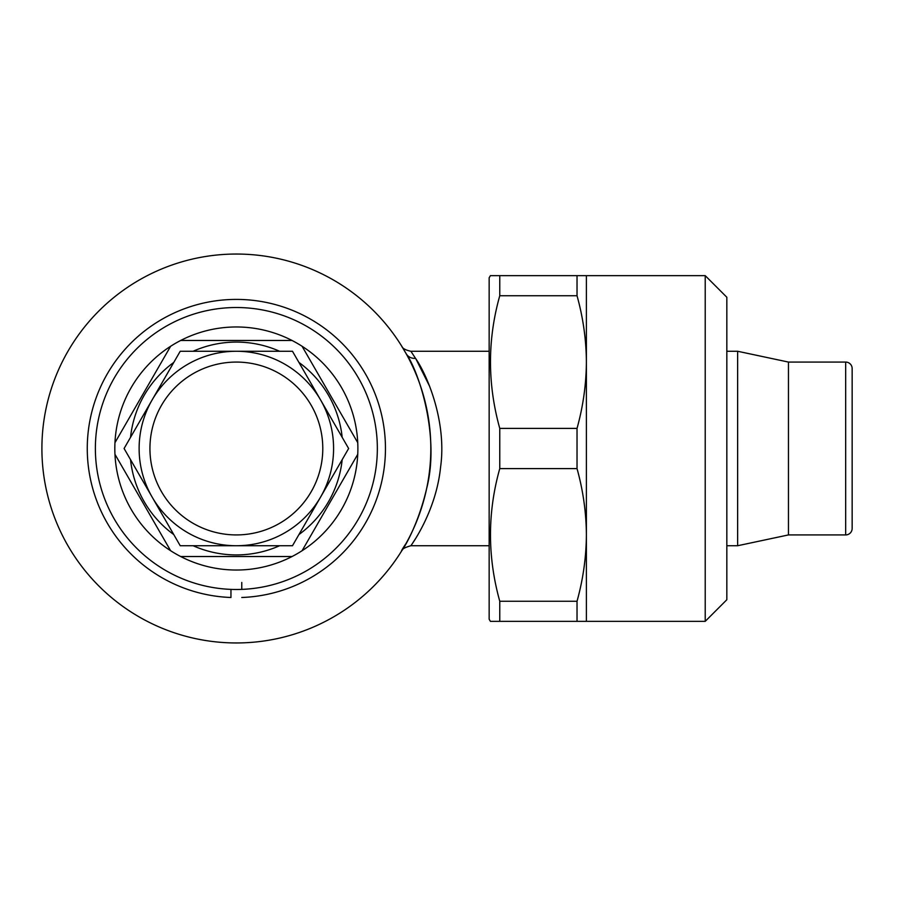 <?xml version="1.0" encoding="UTF-8"?>
<svg xmlns="http://www.w3.org/2000/svg" width="897" height="897" viewBox="0 0 897 897"><rect width="100%" height="100%" fill="white"/><g stroke="black" fill="none" stroke-linecap="round" stroke-linejoin="round"><path stroke-width="1.35" d="M241.764 582.445L241.764 589.385M241.764 597.492A149.081 149.081 0 0 0 364.563 372.401A149.081 149.081 0 0 0 108.156 372.401A149.081 149.081 0 0 0 230.955 597.492L230.955 589.385L230.955 597.492M292.489 545.735L236.36 545.735A97.235 97.235 0 0 1 139.125 448.5A97.235 97.235 0 0 1 236.36 351.265L292.489 351.265L348.63 448.5L292.489 545.735M236.36 351.265A97.235 97.235 0 0 1 333.583 448.5A97.235 97.235 0 0 1 236.36 545.735L180.219 545.735L124.089 448.5L180.219 351.265L236.36 351.265M236.36 362.074A86.426 86.426 0 0 1 322.785 448.5A86.426 86.426 0 0 1 236.36 534.926A86.426 86.426 0 0 1 149.934 448.5A86.426 86.426 0 0 1 236.36 362.074M236.36 307.514A140.986 140.986 0 0 1 377.345 448.5A140.986 140.986 0 0 1 236.36 589.486A140.986 140.986 0 0 1 95.374 448.5A140.986 140.986 0 0 1 236.36 307.514M292.041 556.532A121.544 121.544 0 0 1 114.962 442.703A121.544 121.544 0 0 1 302.076 346.264A121.544 121.544 0 0 1 292.041 556.532L180.678 556.532M193.113 351.265A106.418 106.418 0 0 1 279.606 351.265M298.936 362.433A106.418 106.418 0 0 1 342.183 437.332M342.183 459.668A106.418 106.418 0 0 1 298.936 534.567M279.606 545.735A106.418 106.418 0 0 1 193.113 545.735M302.076 550.736L357.757 454.297M357.757 442.703L302.076 346.264M292.041 340.468L180.678 340.468M429.652 386.338L416.085 359.26M489.157 351.265L410.893 351.265L415.524 358.352C426.68 374.049 447.054 421.175 440.573 467.18C435.998 512.209 410.804 545.712 410.893 545.735C404.76 547.484 401.699 549.188 401.71 550.825L401.744 550.78M406.038 543.492A10.809 9.811 29.2 0 1 406.049 543.47C391.798 564.482 414.896 539.175 426.658 488.484C440.27 436.133 418.585 370.831 406.094 353.609L401.71 346.152M489.157 545.735L410.893 545.735M236.36 254.042A194.458 194.458 0 0 1 430.818 448.5A194.458 194.458 0 0 1 236.36 642.958A194.458 194.458 0 0 1 41.901 448.5A194.458 194.458 0 0 1 236.36 254.042M852.15 368.555L852.15 528.445L852.15 368.555A6.481 6.481 0 0 0 845.669 362.074L788.463 362.074L737.637 351.265L726.828 351.265M852.15 528.445A6.481 6.481 0 0 1 845.669 534.926L788.463 534.926L788.463 362.074M788.463 534.926L737.637 545.735L737.637 351.265M737.637 545.735L726.828 545.735M726.828 599.745L705.221 621.352L499.764 621.352L499.764 601.248L577.029 601.248C583.106 579.35 586.223 557.239 586.391 534.926C586.234 512.568 583.117 490.457 577.029 468.604L499.764 468.604L499.764 428.396L577.029 428.396C583.106 406.498 586.223 384.387 586.391 362.074C586.234 339.716 583.117 317.605 577.029 295.752L499.764 295.752L499.764 275.648L705.221 275.648L726.828 297.255L726.828 599.745M490.401 621.352L499.764 621.352L490.401 621.352L489.157 619.199L489.157 277.801L490.401 275.648L499.764 275.648M577.029 295.752L577.029 275.648M577.029 468.604L577.029 428.396M577.029 621.352L577.029 601.248M586.391 621.352L586.391 275.648M499.764 468.604C487.396 512.579 487.396 556.79 499.764 601.248M499.764 295.752C487.396 339.716 487.396 383.938 499.764 428.396M705.221 621.352L705.221 275.648M412.508 543.335L415.468 538.738M173.771 534.567A106.418 106.418 0 0 1 130.536 459.668M130.536 437.332A106.418 106.418 0 0 1 173.771 362.433M170.632 346.264L114.962 442.703M114.962 454.297L170.632 550.736M406.094 353.609A10.809 9.8 150.8 0 0 415.524 358.352M845.669 534.926L845.669 362.074M410.893 351.265C405.579 350.133 402.529 348.451 401.744 346.22L401.934 346.522M401.71 346.164L402.125 346.825"/></g></svg>
